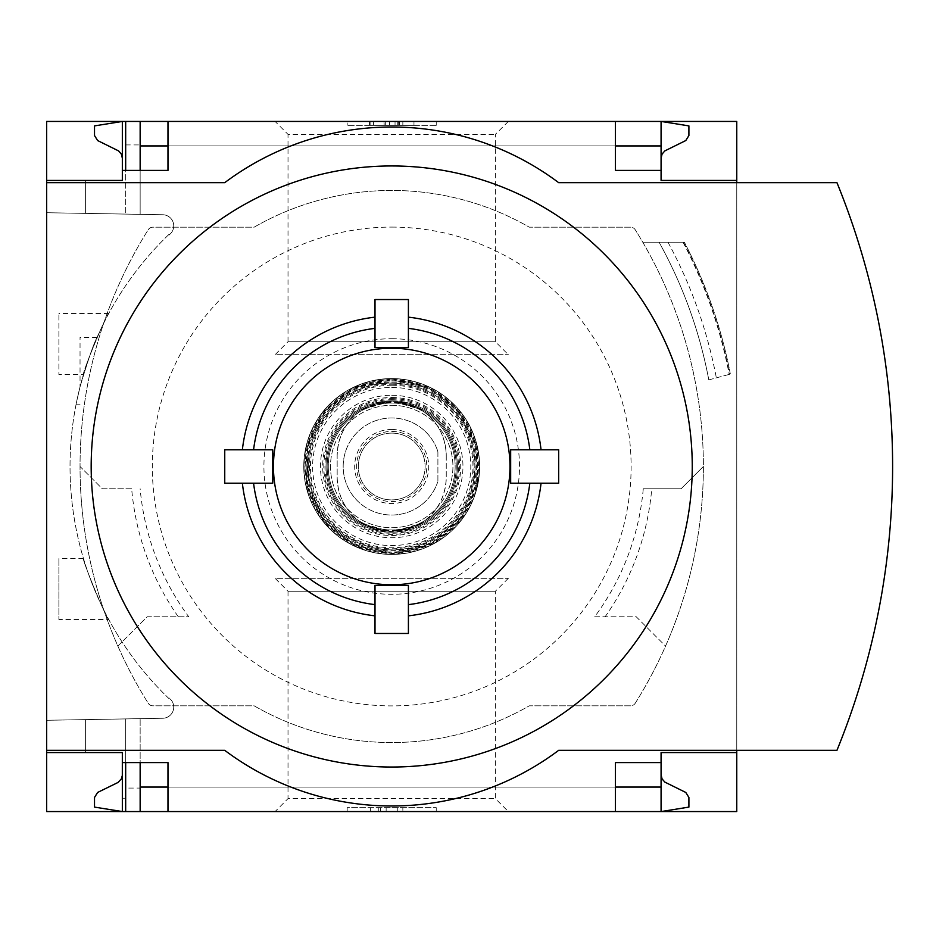 <?xml version="1.0" encoding="UTF-8"?>
<svg xmlns="http://www.w3.org/2000/svg" width="933" height="933" viewBox="0 0 933 933"><rect width="100%" height="100%" fill="white"/><g stroke="black" fill="none" stroke-linecap="round" stroke-linejoin="round"><path stroke-width="0.7" stroke-dasharray="4.67 3.5" d="M83.41 374.669C81.369 374.774 107.085 312.485 108.764 313.453C107.05 312.543 81.369 374.786 83.41 374.669L58.896 374.669L58.896 313.453L58.896 374.669M108.764 619.547C107.05 620.445 81.369 558.214 83.41 558.331C81.369 558.202 107.085 620.515 108.764 619.547L58.896 619.547L58.896 558.331L58.896 619.547M169.095 234.288A321.687 321.687 0 0 0 169.095 698.712L169.095 697.942A321.127 321.127 0 0 0 170.273 699.074A321.127 321.127 0 0 1 169.095 697.942L169.095 698.712A321.687 321.687 0 0 1 169.095 234.288L169.095 235.058L169.095 234.288M80.04 386.845C88.122 359.718 93.801 343.227 97.079 337.384C93.813 343.204 88.134 359.683 80.04 386.845C88.122 359.718 93.801 343.227 97.079 337.384C93.813 343.204 88.134 359.683 80.04 386.845C74.803 409.564 74.803 409.564 80.04 386.845C74.803 409.564 74.803 409.564 80.04 386.845L80.04 337.384L80.04 386.845M170.273 233.926A321.127 321.127 0 0 0 169.095 235.058A321.127 321.127 0 0 1 170.273 233.926A11.126 11.126 0 0 0 162.785 214.742L46.65 212.712L46.65 720.288L162.785 718.258A11.126 11.126 0 0 0 170.273 699.074A11.126 11.126 0 0 1 162.785 718.258L46.65 720.288L46.65 212.712L162.785 214.742A11.126 11.126 0 0 1 170.273 233.926M122.34 752.569L85.603 752.569L85.603 719.611L140.148 718.655L85.603 719.611L85.603 752.569L122.34 752.569L85.603 752.569L85.603 719.611L85.603 752.569L122.34 752.569L122.34 811.558L122.34 774.833L121.64 778.285L119.121 781.679L97.638 792.444L94.513 797.447L94.513 807.103L122.34 811.558L122.34 752.569L122.34 762.588L122.34 752.569L122.34 762.588L125.675 762.588L125.675 718.911L125.675 798.216L122.34 798.216M125.675 144.93L140.148 144.93L140.148 214.345L140.148 121.442L125.675 121.442L125.675 214.089L125.675 121.442L122.34 121.442L122.34 180.431L85.603 180.431L85.603 213.389L140.148 214.345L85.603 213.389L125.675 214.089L85.603 213.389L85.603 180.431L122.34 180.431L122.34 134.784L125.675 134.784L125.675 214.089L125.675 134.784M125.675 788.07L125.675 718.911L125.675 811.558L125.675 718.911L125.675 762.588L140.148 762.588L140.148 718.655L140.148 788.07L125.675 788.07L125.675 798.216M140.148 811.558L661.077 811.558L661.077 774.833L661.777 778.285L664.296 781.679L685.778 792.444L688.904 797.447L688.904 807.103L661.077 811.558L661.077 787.067L661.077 811.558L140.148 811.558L140.148 718.655L140.148 788.07M140.148 144.93L140.148 214.345L140.148 170.412L167.975 170.412L167.975 121.442L615.442 121.442L615.442 145.933L167.975 145.933M122.34 180.431L85.603 180.431L85.603 213.389L85.603 180.431L122.34 180.431L122.34 134.784M122.34 170.412L125.675 170.412L125.675 214.089L125.675 170.412L140.148 170.412M125.675 811.558L125.675 762.588M125.675 170.412L125.675 121.442M122.34 158.167L122.34 121.442L122.34 158.167L121.64 154.715L119.121 151.321L97.638 140.556L94.513 135.553L94.513 125.897L122.34 121.442L661.077 121.442L140.148 121.442M275.083 121.442L508.333 121.442L275.083 121.442L288.017 134.375L495.4 134.375L288.017 134.375L288.017 341.758L495.4 341.758L288.017 341.758L275.083 354.692L508.333 354.692L275.083 354.692M275.083 811.558L508.333 811.558L275.083 811.558L288.017 798.625L495.4 798.625L288.017 798.625L288.017 591.242L495.4 591.242L288.017 591.242L275.083 578.308L508.333 578.308L275.083 578.308M661.077 762.588L615.442 762.588L615.442 811.558L167.975 811.558L167.975 762.588L140.148 762.588M615.442 121.442L167.975 121.442M615.442 811.558L167.975 811.558M661.077 158.167L661.077 121.442L661.077 145.933L661.077 121.442L688.904 125.897L688.904 135.553L685.778 140.556L664.856 150.889L662.08 154.073L661.077 158.167L661.077 121.442L661.077 180.431L736.767 180.431M131.658 488.764L102.303 488.764L80.04 466.5A445.239 445.239 0 0 0 117.861 646.079L147.181 616.771L178.308 616.771A261.007 261.007 0 0 1 131.658 488.764L102.303 488.764L80.04 466.5A445.239 445.239 0 0 0 117.861 646.079L147.181 616.771L188.746 616.771A252.54 252.54 0 0 1 140.148 488.764M178.308 616.771L188.746 616.771M594.683 616.771L636.236 616.771L665.556 646.079A445.239 445.239 0 0 0 703.377 466.5A445.239 445.239 0 0 1 665.556 646.079L636.236 616.771L594.683 616.771A252.54 252.54 0 0 0 643.269 488.764L651.759 488.764A261.007 261.007 0 0 1 605.12 616.771M643.269 488.764L681.113 488.764L703.377 466.5L681.113 488.764L651.759 488.764M635.245 703.214A445.239 445.239 0 0 0 635.245 229.786A5.563 5.563 0 0 0 630.521 227.186L529.303 227.186A276.051 276.051 0 0 0 254.126 227.186L152.895 227.186A5.563 5.563 0 0 0 148.184 229.786A445.239 445.239 0 0 0 148.184 703.214A5.563 5.563 0 0 0 152.895 705.815L254.126 705.815A276.051 276.051 0 0 0 529.303 705.815L630.521 705.815A5.563 5.563 0 0 0 635.245 703.214A445.239 445.239 0 0 0 635.245 229.786A5.563 5.563 0 0 0 630.521 227.186L529.303 227.186A276.051 276.051 0 0 0 254.126 227.186L152.895 227.186A5.563 5.563 0 0 0 148.184 229.786A445.239 445.239 0 0 0 148.184 703.214A5.563 5.563 0 0 0 152.895 705.815L254.126 705.815A276.051 276.051 0 0 0 529.303 705.815L630.521 705.815A5.563 5.563 0 0 0 635.245 703.214M736.767 121.442L46.65 121.442L46.65 811.558L736.767 811.558L736.767 121.442M708.8 379.883L730.317 374.11L708.8 379.883A458.593 458.593 0 0 0 659.071 242.207A458.593 458.593 0 0 1 708.8 379.883M683.399 242.207L642.755 242.207L683.399 242.207A480.005 480.005 0 0 1 729.536 374.32M408.409 585.457L408.409 604.631A139.134 139.134 0 0 0 529.839 483.201L558.669 483.201L558.669 449.799L529.839 449.799A139.134 139.134 0 0 0 408.409 328.369L408.409 299.54L375.008 299.54L375.008 347.543M272.751 449.799L224.748 449.799L224.748 483.201L253.578 483.201A139.134 139.134 0 0 0 375.008 604.631L375.008 633.46L408.409 633.46L408.409 604.631M253.578 449.799A139.134 139.134 0 0 1 375.008 328.369M272.751 483.201L253.578 483.201M375.008 585.457L375.008 604.631M529.839 483.201L510.666 483.201M529.839 449.799L510.666 449.799M408.409 328.369L408.409 347.543M46.65 750.342L224.748 750.342A278.279 278.279 0 0 0 558.669 750.342L736.767 750.342L736.767 182.658L558.669 182.658A278.279 278.279 0 0 0 224.748 182.658L46.65 182.658M347.181 121.442L436.236 121.442L347.181 121.442L347.181 125.337L347.181 121.442M736.767 752.569L661.077 752.569L661.077 811.558L661.077 774.833M347.181 811.558L436.236 811.558L347.181 811.558L347.181 807.663L436.236 807.663L347.181 807.663L347.181 811.558M736.767 750.342L836.948 750.342A751.613 751.613 0 0 0 836.948 182.658L736.767 182.658M436.236 811.558L436.236 807.663L436.236 811.558M386.145 811.558L370.401 811.558L386.145 811.558L386.145 807.663L370.401 807.663L402.846 807.663L386.145 807.663L386.145 811.558L397.271 811.558L397.271 807.663L397.271 811.558L402.846 811.558L402.846 807.663L402.846 811.558L380.582 811.558L380.582 807.663L380.582 811.558L386.145 811.558L386.145 807.663M370.401 811.558L370.401 807.663M378.273 811.558L378.273 807.663M436.236 125.337L436.236 121.442L436.236 125.337L347.181 125.337L436.236 125.337M399.161 125.337L369.445 125.337L369.445 121.442L413.972 121.442L369.445 121.442L369.445 125.337L413.972 125.337L370.844 125.337L399.161 125.337L399.161 121.442M402.846 121.442L402.846 125.337L413.972 125.337L413.972 121.442L413.972 125.337L385.026 125.337L385.026 121.442M402.846 125.337L395.044 125.337L395.044 121.442M385.026 125.337L395.044 125.337M413.972 125.337L413.972 121.442M661.077 170.412L615.442 170.412L615.442 145.933M730.317 373.865L730.317 373.865A480.857 480.857 0 0 0 684.356 242.207A480.857 480.857 0 0 1 730.317 373.865A480.857 480.857 0 0 0 684.356 242.207M667.97 242.207A466.383 466.383 0 0 1 716.346 377.853M391.708 227.092A239.408 239.408 0 0 1 599.044 586.204A239.408 239.408 0 0 1 184.384 586.204A239.408 239.408 0 0 1 391.708 227.092M391.708 338.714A127.786 127.786 0 0 1 502.386 530.399A127.786 127.786 0 0 1 281.043 530.399A127.786 127.786 0 0 1 391.708 338.714M446.254 455.642L446.254 477.358C445.577 497.184 436.994 512.625 420.515 523.67L391.708 531.892L362.902 523.67C346.365 512.66 337.793 497.219 337.163 477.358L337.163 455.642C337.839 435.816 346.423 420.375 362.902 409.33L391.708 401.108L420.515 409.33C437.052 420.316 445.636 435.758 446.254 455.642L446.254 477.358A54.546 54.546 0 0 1 391.708 531.892A54.546 54.546 0 0 1 337.163 477.358L337.163 455.642A54.546 54.546 0 0 1 391.708 401.108A54.546 54.546 0 0 1 446.254 455.642M437.6 450.709A48.528 48.528 0 0 0 362.96 427.407A48.528 48.528 0 0 0 362.96 505.593A48.528 48.528 0 0 0 437.6 482.291A48.528 48.528 0 0 1 362.96 505.593A48.528 48.528 0 0 1 362.96 427.407A48.528 48.528 0 0 1 437.6 450.709A5.563 5.563 0 0 1 437.904 452.517L437.904 480.483A5.563 5.563 0 0 1 437.6 482.291A5.563 5.563 0 0 0 437.904 480.483L437.904 452.517A5.563 5.563 0 0 0 437.6 450.709M391.708 405.284A61.216 61.216 0 0 1 444.726 497.114A61.216 61.216 0 0 1 338.691 497.114A61.216 61.216 0 0 1 391.708 405.284A61.216 61.216 0 0 1 444.726 497.114A61.216 61.216 0 0 1 338.691 497.114A61.216 61.216 0 0 1 391.708 405.284M391.708 378.565A87.935 87.935 0 0 1 467.865 510.468A87.935 87.935 0 0 1 315.552 510.468A87.935 87.935 0 0 1 391.708 378.565A87.935 87.935 0 0 1 467.865 510.468A87.935 87.935 0 0 1 315.552 510.468A87.935 87.935 0 0 1 391.708 378.565A87.935 87.935 0 0 1 467.865 510.468A87.935 87.935 0 0 1 315.552 510.468A87.935 87.935 0 0 1 391.708 378.565A87.924 87.924 0 0 1 467.853 510.468A87.924 87.924 0 0 1 315.564 510.468A87.924 87.924 0 0 1 391.708 378.576L353.024 387.545L322.235 412.608L305.616 448.668L306.549 488.367L324.847 523.6L356.791 547.193L395.849 554.33L434.067 543.554L462.022 519.296L477.521 485.685L477.206 445.974L459.456 410.45L429.145 386.938L391.708 378.576M391.708 401.936A64.564 64.564 0 0 1 447.618 498.782A64.564 64.564 0 0 1 335.798 498.782A64.564 64.564 0 0 1 391.708 401.936A64.564 64.564 0 0 1 447.618 498.782A64.564 64.564 0 0 1 335.798 498.782A64.564 64.564 0 0 1 391.708 401.936A64.564 64.564 0 0 1 447.618 498.782A64.564 64.564 0 0 1 335.798 498.782A64.564 64.564 0 0 1 391.708 401.936M391.708 400.828A65.672 65.672 0 0 1 448.586 499.342A65.672 65.672 0 0 1 334.83 499.342A65.672 65.672 0 0 1 391.708 400.828A65.672 65.672 0 0 1 448.586 499.342A65.672 65.672 0 0 1 334.83 499.342A65.672 65.672 0 0 1 391.708 400.828A65.672 65.672 0 0 1 448.586 499.342A65.672 65.672 0 0 1 334.83 499.342A65.672 65.672 0 0 1 391.708 400.828A65.672 65.672 0 0 1 448.586 499.342A65.672 65.672 0 0 1 334.83 499.342A65.672 65.672 0 0 1 391.708 400.828A65.672 65.672 0 0 1 448.586 499.342A65.672 65.672 0 0 1 334.83 499.342A65.672 65.672 0 0 1 391.708 400.828M391.708 403.056A63.444 63.444 0 0 1 446.65 498.222A63.444 63.444 0 0 1 336.766 498.222A63.444 63.444 0 0 1 391.708 403.056A63.444 63.444 0 0 1 446.65 498.222A63.444 63.444 0 0 1 336.766 498.222A63.444 63.444 0 0 1 391.708 403.056A63.444 63.444 0 0 1 446.65 498.222A63.444 63.444 0 0 1 336.766 498.222A63.444 63.444 0 0 1 391.708 403.056M391.708 433.11A33.39 33.39 0 0 1 420.631 483.201A33.39 33.39 0 0 1 362.785 483.201A33.39 33.39 0 0 1 391.708 433.11A33.39 33.39 0 0 1 420.631 483.201A33.39 33.39 0 0 1 362.785 483.201A33.39 33.39 0 0 1 391.708 433.11M398.239 125.337L398.239 121.442M373.457 125.337L373.457 121.442M385.317 125.337L385.317 121.442M397.271 125.337L397.271 121.442M389.586 125.337L389.586 121.442M683.014 242.207A479.667 479.667 0 0 1 729.198 374.413M391.708 380.792A85.708 85.708 0 0 1 465.94 509.36A85.708 85.708 0 0 1 317.488 509.36A85.708 85.708 0 0 1 391.708 380.792A85.696 85.696 0 0 1 465.929 509.348A85.696 85.696 0 0 1 317.488 509.348A85.696 85.696 0 0 1 391.708 380.804M391.708 397.493A69.007 69.007 0 0 1 451.479 501.009A69.007 69.007 0 0 1 331.938 501.009A69.007 69.007 0 0 1 391.708 397.493M391.708 378.833A87.667 87.667 0 0 1 467.631 510.328A87.667 87.667 0 0 1 315.797 510.328A87.667 87.667 0 0 1 391.708 378.833M391.708 379.953A86.547 86.547 0 0 1 466.663 509.78A86.547 86.547 0 0 1 316.754 509.78A86.547 86.547 0 0 1 391.708 379.953M391.708 395.265A71.235 71.235 0 0 1 453.403 502.117A71.235 71.235 0 0 1 330.014 502.117A71.235 71.235 0 0 1 391.708 395.265M391.708 398.601A67.899 67.899 0 0 1 450.511 500.45A67.899 67.899 0 0 1 332.906 500.45A67.899 67.899 0 0 1 391.708 398.601M391.708 380.862A85.638 85.638 0 0 1 465.87 509.313A85.638 85.638 0 0 1 317.547 509.313A85.638 85.638 0 0 1 391.708 380.862M391.708 379.754A86.746 86.746 0 0 1 466.838 509.873A86.746 86.746 0 0 1 316.59 509.873A86.746 86.746 0 0 1 391.708 379.754L354.773 388.011L324.871 411.208L307.354 446.254L307.05 485.428L324.008 520.742L354.773 544.989L393.073 553.234L431.093 543.799L461.077 518.585L476.926 482.758L475.737 444.924L458.546 411.208L428.644 388.011L391.708 379.754M391.708 381.026A85.474 85.474 0 0 1 465.742 509.243A85.474 85.474 0 0 1 317.686 509.243A85.474 85.474 0 0 1 391.708 381.026M391.708 382.122A84.378 84.378 0 0 1 464.786 508.683A84.378 84.378 0 0 1 318.643 508.683A84.378 84.378 0 0 1 391.708 382.122M391.708 384.244A82.256 82.256 0 0 1 462.943 507.634A82.256 82.256 0 0 1 320.474 507.634A82.256 82.256 0 0 1 391.708 384.244M391.708 383.148A83.352 83.352 0 0 1 463.899 508.182A83.352 83.352 0 0 1 319.529 508.182A83.352 83.352 0 0 1 391.708 383.148M391.708 385.247A81.253 81.253 0 0 1 462.08 507.132A81.253 81.253 0 0 1 321.337 507.132A81.253 81.253 0 0 1 391.708 385.247M391.708 387.417A79.083 79.083 0 0 1 460.202 506.048A79.083 79.083 0 0 1 323.215 506.048A79.083 79.083 0 0 1 391.708 387.417M391.708 399.709A66.791 66.791 0 0 1 449.543 499.89A66.791 66.791 0 0 1 333.874 499.89A66.791 66.791 0 0 1 391.708 399.709M362.902 409.33A64.015 64.015 0 0 1 420.515 409.33M391.708 429.472A37.028 37.028 0 0 1 408.374 499.563A37.028 37.028 0 0 1 355.683 475.06A37.028 37.028 0 0 1 391.708 429.472M420.515 523.67A64.015 64.015 0 0 1 362.902 523.67M391.708 431.419A35.081 35.081 0 0 1 422.089 484.04A35.081 35.081 0 0 1 361.328 484.04A35.081 35.081 0 0 1 391.708 431.419M615.442 787.067L167.975 787.067M661.077 787.067L140.148 787.067M661.077 145.933L140.148 145.933M508.333 121.442L495.4 134.375L495.4 341.758L508.333 354.692M508.333 578.308L495.4 591.242L495.4 798.625L508.333 811.558M399.359 125.337L399.359 121.442M370.844 125.337L370.844 121.442M384.023 125.337L384.023 121.442M83.41 558.331L58.896 558.331M108.764 313.453L58.896 313.453M97.079 337.384L80.04 337.384M76.121 404.164L80.04 404.164M391.708 383.125C339.262 381.259 296.099 436.901 310.957 487.236C322.188 538.504 386.81 566.471 431.874 539.554C478.734 515.937 489.755 446.382 452.482 409.424C435.851 392.292 415.593 383.521 391.708 383.125"/><path stroke-width="1.4" d="M736.767 750.342L736.767 811.558L167.975 811.558L167.975 762.588L122.34 762.588L122.34 811.558L94.513 807.103L94.513 797.447L97.638 792.444L117.966 782.495L121.337 778.927L122.316 775.533L122.34 752.569L46.65 752.569L46.65 750.342L224.748 750.342A278.279 278.279 0 0 0 558.669 750.342L836.948 750.342A751.613 751.613 0 0 0 836.948 182.658L558.669 182.658A278.279 278.279 0 0 0 224.748 182.658L46.65 182.658L46.65 180.431L122.34 180.431L122.34 121.442L140.148 121.442L140.148 170.412M122.34 752.569L46.65 752.569L46.65 811.558L125.675 811.558L125.675 762.588M125.675 170.412L125.675 121.442M125.675 811.558L140.148 811.558L140.148 762.588M615.442 145.933L661.077 145.933L661.077 121.442L140.148 121.442M167.975 811.558L140.148 811.558M122.34 180.431L46.65 180.431L46.65 121.442L122.34 121.442L94.513 125.897L94.513 135.553L97.638 140.556L118.561 150.889L121.337 154.073L122.34 158.167M167.975 145.933L140.148 145.933M661.077 774.833L662.08 778.927L664.856 782.111L685.778 792.444L688.904 797.447L688.904 807.103L661.077 811.558L661.077 787.067L615.442 787.067M167.975 787.067L140.148 787.067M167.975 121.442L167.975 170.412L122.34 170.412M242.37 449.799A150.271 150.271 0 0 1 375.008 317.162M375.008 328.369A139.134 139.134 0 0 0 253.578 449.799M253.578 483.201A139.134 139.134 0 0 0 375.008 604.631M375.008 615.838A150.271 150.271 0 0 1 242.37 483.201M408.409 317.162A150.271 150.271 0 0 1 541.047 449.799M541.047 483.201A150.271 150.271 0 0 1 408.409 615.838M421.611 167.45A300.531 300.531 0 0 0 91.551 451.525A300.531 300.531 0 0 0 391.708 767.031A300.531 300.531 0 0 0 691.878 481.475A300.531 300.531 0 0 0 421.611 167.45M529.839 449.799A139.134 139.134 0 0 0 408.409 328.369M408.409 604.631A139.134 139.134 0 0 0 529.839 483.201M405.902 349.094A118.258 118.258 0 0 0 273.661 459.386A118.258 118.258 0 0 0 391.708 584.758A118.258 118.258 0 0 0 509.756 473.614A118.258 118.258 0 0 0 405.902 349.094M375.008 347.543L408.409 347.543L408.409 299.54L375.008 299.54L375.008 347.543M272.751 483.201L272.751 449.799L224.748 449.799L224.748 483.201L272.751 483.201M408.409 585.457L375.008 585.457L375.008 633.46L408.409 633.46L408.409 585.457M510.666 449.799L510.666 483.201L558.669 483.201L558.669 449.799L510.666 449.799M615.442 121.442L615.442 170.412L661.077 170.412L661.077 180.431L736.767 180.431L736.767 121.442L661.077 121.442L688.904 125.897L688.904 135.553L685.778 140.556L664.856 150.889L662.08 154.073L661.077 158.167M736.767 182.658L736.767 180.431M661.077 145.933L661.077 170.412M46.65 182.658L46.65 750.342M736.767 752.569L661.077 752.569L661.077 762.588L615.442 762.588L615.442 811.558M661.077 762.588L661.077 787.067"/></g></svg>

